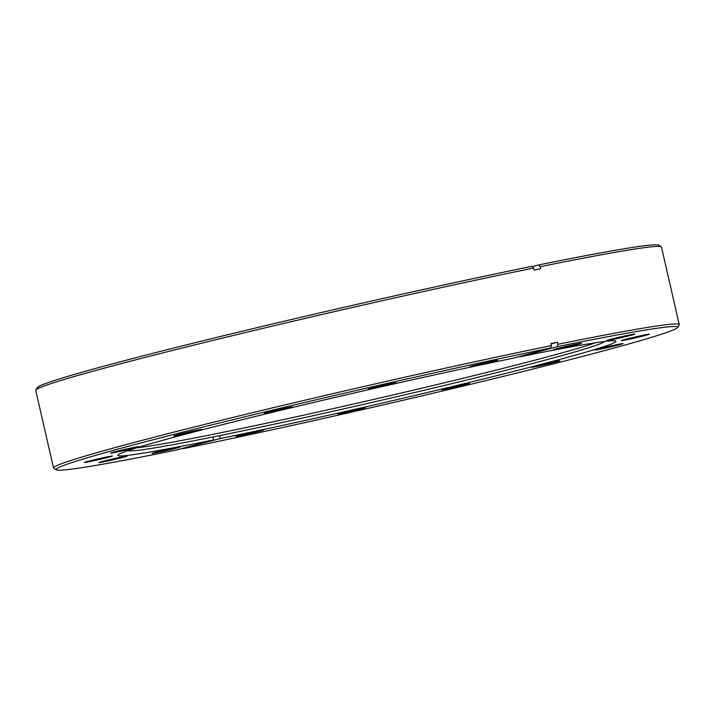 <?xml version="1.0" encoding="UTF-8"?>
<svg xmlns="http://www.w3.org/2000/svg" width="715" height="715" viewBox="0 0 715 715"><rect width="100%" height="100%" fill="white"/><g stroke="black" fill="none" stroke-linecap="round" stroke-linejoin="round"><path stroke-width="1.07" d="M350.752 411.375A14.398 0.456 167.1 0 0 365.588 407.514A14.398 0.456 167.1 0 0 352.352 410.088A14.398 0.456 167.1 0 0 337.516 413.949A14.398 0.456 167.1 0 0 350.752 411.375M460.085 385.859A14.398 0.456 167.1 0 0 469.496 383.267A14.398 0.456 167.1 0 0 450.834 387.092A14.398 0.456 167.1 0 0 441.423 389.693A14.398 0.456 167.1 0 0 460.085 385.859M555.224 362.237A14.398 0.456 167.1 0 0 559.908 360.816A14.398 0.456 167.1 0 0 551.569 362.299A14.398 0.456 167.1 0 0 536.536 365.821A14.398 0.456 167.1 0 0 531.844 367.242A14.398 0.456 167.1 0 0 540.183 365.758A14.398 0.456 167.1 0 0 555.224 362.237M621.684 344.112A14.398 0.456 167.1 0 0 623.078 343.584A14.398 0.456 167.1 0 0 612.12 345.64A14.398 0.456 167.1 0 0 596.399 349.492A14.398 0.456 167.1 0 0 595.005 350.019A14.398 0.456 167.1 0 0 605.962 347.964A14.398 0.456 167.1 0 0 621.684 344.112M649.345 334.245A14.398 0.456 167.1 0 0 649.372 334.209A14.398 0.456 167.1 0 0 635.689 336.881A14.398 0.456 167.1 0 0 621.326 340.599A14.398 0.456 167.1 0 0 621.299 340.635A14.398 0.456 167.1 0 0 634.983 337.972A14.398 0.456 167.1 0 0 649.345 334.245M634.008 334.137A14.398 0.456 167.1 0 0 618.359 337.409A14.398 0.456 167.1 0 0 606.722 340.537A14.398 0.456 167.1 0 0 607.5 340.501A14.398 0.456 167.1 0 0 623.149 337.23A14.398 0.456 167.1 0 0 634.786 334.102A14.398 0.456 167.1 0 0 634.008 334.137M577.988 343.799A14.398 0.456 167.1 0 0 562.473 347.222A14.398 0.456 167.1 0 0 553.49 349.715A14.398 0.456 167.1 0 0 557.048 349.206A14.398 0.456 167.1 0 0 572.563 345.783A14.398 0.456 167.1 0 0 581.554 343.289A14.398 0.456 167.1 0 0 577.988 343.799M489.838 361.772A14.398 0.456 167.1 0 0 469.701 366.795A14.398 0.456 167.1 0 0 477.638 365.401A14.398 0.456 167.1 0 0 497.765 360.369A14.398 0.456 167.1 0 0 489.838 361.772M382.954 385.305A14.398 0.456 167.1 0 0 368.127 389.166A14.398 0.456 167.1 0 0 381.354 386.601A14.398 0.456 167.1 0 0 396.19 382.74A14.398 0.456 167.1 0 0 382.954 385.305M273.622 410.83A14.398 0.456 167.1 0 0 264.219 413.422A14.398 0.456 167.1 0 0 282.872 409.588A14.398 0.456 167.1 0 0 292.283 406.996A14.398 0.456 167.1 0 0 273.622 410.83M178.491 434.452A14.398 0.456 167.1 0 0 173.799 435.873A14.398 0.456 167.1 0 0 182.137 434.389A14.398 0.456 167.1 0 0 197.17 430.868A14.398 0.456 167.1 0 0 201.862 429.447A14.398 0.456 167.1 0 0 193.524 430.931A14.398 0.456 167.1 0 0 178.491 434.452M112.032 452.577A14.398 0.456 167.1 0 0 110.628 453.096A14.398 0.456 167.1 0 0 121.586 451.04A14.398 0.456 167.1 0 0 137.307 447.197A14.398 0.456 167.1 0 0 138.701 446.669A14.398 0.456 167.1 0 0 127.744 448.725A14.398 0.456 167.1 0 0 112.032 452.577M84.361 462.444A14.398 0.456 167.1 0 0 84.343 462.48A14.398 0.456 167.1 0 0 98.027 459.808A14.398 0.456 167.1 0 0 112.38 456.081A14.398 0.456 167.1 0 0 112.407 456.045A14.398 0.456 167.1 0 0 98.724 458.717A14.398 0.456 167.1 0 0 84.361 462.444M99.707 462.551A14.398 0.456 167.1 0 0 115.347 459.28A14.398 0.456 167.1 0 0 126.984 456.152A14.398 0.456 167.1 0 0 126.206 456.179A14.398 0.456 167.1 0 0 110.557 459.459A14.398 0.456 167.1 0 0 98.92 462.578A14.398 0.456 167.1 0 0 99.707 462.551M243.869 434.917A14.398 0.456 167.1 0 0 264.005 429.885A14.398 0.456 167.1 0 0 256.068 431.288A14.398 0.456 167.1 0 0 235.941 436.32A14.398 0.456 167.1 0 0 243.869 434.917M155.718 452.89A14.398 0.456 167.1 0 0 171.234 449.458A14.398 0.456 167.1 0 0 180.225 446.964A14.398 0.456 167.1 0 0 176.659 447.474A14.398 0.456 167.1 0 0 161.143 450.906A14.398 0.456 167.1 0 0 152.152 453.39A14.398 0.456 167.1 0 0 155.718 452.89M56.271 469.8L53.741 468.209A320.972 10.099 -12.9 0 1 53.518 467.932A320.972 10.099 -12.9 0 1 158.095 436.204A320.972 10.099 -12.9 0 1 551.417 345.595L550.648 347.991A318.854 10.028 167.1 0 0 159.937 438A318.854 10.028 167.1 0 0 56.271 469.8A318.854 10.028 167.1 0 0 176.471 450.039L213.624 439.904L212.954 436.972M182.709 448.332L220.211 438.563A255.55 8.044 167.1 0 0 532.684 366.554A255.55 8.044 167.1 0 0 615.955 341.287A255.55 8.044 167.1 0 0 520.091 356.785L519.993 356.356M220.211 438.563L219.55 435.641M550.648 347.991L513.495 358.126A255.55 8.044 167.1 0 0 201.022 430.126A255.55 8.044 167.1 0 0 117.76 455.392A255.55 8.044 167.1 0 0 213.624 439.904M128.414 450.504A244.11 7.677 167.1 0 0 129.37 450.808A244.11 7.677 167.1 0 0 279.288 423.101A244.11 7.677 167.1 0 0 524.703 365.499A244.11 7.677 167.1 0 0 603.496 342.217A244.11 7.677 167.1 0 0 604.229 341.529M136.842 447.805A243.189 7.651 167.1 0 0 523.532 363.14A243.189 7.651 167.1 0 0 595.47 342.762M551.417 345.595L550.943 343.531A320.972 10.099 -12.9 0 1 557.539 342.19L558.013 344.246A320.972 10.099 -12.9 0 1 679.25 324.619L661.482 247.068A320.972 10.099 167.1 0 0 661.259 246.791A320.972 10.099 167.1 0 0 540.245 266.686L540.719 268.751A320.972 10.099 167.1 0 0 534.123 270.091L533.649 268.036A320.972 10.099 167.1 0 0 140.328 358.644A320.972 10.099 167.1 0 0 35.83 390.033A320.972 10.099 167.1 0 0 35.75 390.381L53.518 467.932M679.25 324.619A320.972 10.099 -12.9 0 1 679.17 324.968L677.579 327.506A318.854 10.028 167.1 0 0 557.235 346.65L520.091 356.785M35.83 390.033L37.421 387.494A318.854 10.028 -12.9 0 1 211.023 338.794A318.854 10.028 -12.9 0 1 531.942 266.311L533.649 268.036M540.245 266.686L538.529 264.961L532.291 266.668M538.529 264.961A318.854 10.028 -12.9 0 1 658.73 245.2L661.259 246.791M183.058 448.689A318.854 10.028 167.1 0 0 503.977 376.206A318.854 10.028 167.1 0 0 677.579 327.506M558.013 344.246L557.235 346.65M557.539 342.19L551.042 343.96M603.496 342.217L604.64 341.484M129.37 450.808L128.021 450.647"/></g></svg>
